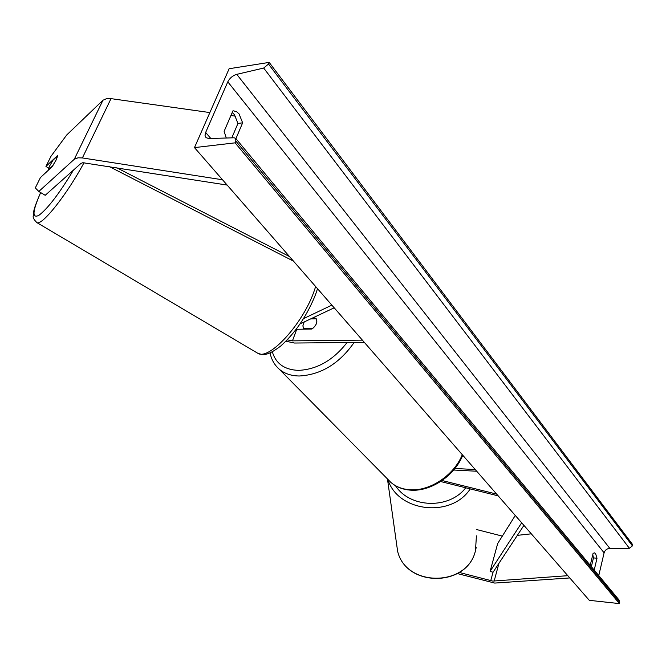 <?xml version="1.0" encoding="UTF-8"?>
<svg xmlns="http://www.w3.org/2000/svg" width="666" height="666" viewBox="0 0 666 666"><rect width="100%" height="100%" fill="white"/><g stroke="black" fill="none" stroke-linecap="round" stroke-linejoin="round"><path stroke-width="1" d="M362.379 340.135L292.449 340.859L287.271 339.868M364.344 342.391L294.505 343.032L285.93 341.242M303.554 318.614L331.859 305.136M300.116 323.876L334.182 307.8M296.237 329.279L311.821 329.037C316.616 325.324 317.94 321.695 315.792 318.148L312.079 318.231M102.964 100.233L74.276 159.274L38.819 191.458L35.306 187.904L40.418 177.581L52.106 166.725L56.235 159.807L57.692 155.403L45.946 166.433L50.982 156.294L66.708 134.99L102.964 100.233L106.71 98.593L111.014 98.635L209.873 112.571M74.276 159.274L78.022 157.8L82.384 157.942L222.536 179.778M38.819 191.458L45.196 195.304L80.944 163.428L82.825 162.704L227.148 185.073M48.685 168.115L45.946 166.433M230.919 115.534L235.514 116.184M457.425 573.584L494.713 583.075L569.78 577.946M459.282 572.452L492.765 581.085L567.807 575.69M476.498 529.52L502.322 536.113M517.357 535.356L531.293 533.824M476.714 471.237L453.663 470.021M475.233 469.538L454.92 468.481M440.634 481.526L498.201 495.87M442.116 480.527L496.653 494.105M304.229 321.936L302.847 325.94L304.037 329.162M303.421 328.496L312.82 328.338C316.475 325.108 317.632 321.928 316.292 318.814L310.589 318.931M57.726 155.752L56.235 159.807L52.839 165.659L48.135 170.03L49.642 165.967L53.005 160.181L57.726 155.752M594.205 570.079L597.011 558.233L593.448 557.908L592.773 554.678M597.011 558.233L595.579 553.596L594.388 552.855L593.081 553.396L590.243 565.309M226.265 138.02L224.126 131.319L232.917 110.881L233.45 110.831L236.588 111.697L239.069 113.919L242.64 122.835L237.953 123.435L231.81 137.854M232.209 112.537L234.374 114.544L237.953 123.435M229.137 68.723L194.48 147.611L235.115 142.84L235.847 141.1L235.614 138.287L234.032 137.787L208.841 138.536L206.035 137.662L205.028 135.464L205.661 132.434L227.797 81.835C229.737 78.08 232.725 75.583 236.771 74.351L263.678 68.049L268.498 64.036L269.189 62.404L229.137 68.723M235.115 142.84L619.43 603.596L589.302 600.332L194.48 147.611M591.366 566.666L593.448 557.908M242.64 122.835L235.93 138.661M598.767 575.574L604.104 552.83C604.986 550.099 606.884 548.609 609.798 548.359L629.378 548.268L632.425 545.879L632.7 544.671L269.189 62.404M619.43 603.596L619.097 600.058L235.897 138.62M116.75 167.757L289.485 256.552M109.349 166.6L293.498 261.147M515.276 515.451L497.677 543.539L490.109 571.32L493.031 572.26L523.926 525.374M490.109 571.32L521.669 522.785M296.736 329.279L292.449 340.859M111.014 98.635L82.384 157.942M498.967 563.253L494.139 581.118M493.031 572.26L490.734 580.71M272.327 351.815C275.824 363.619 284.532 369.805 298.46 370.379C317.058 369.48 333.25 360.206 347.044 342.549M354.129 342.482C339.302 363.628 321.004 374.8 299.25 375.999C291.142 375.865 284.482 373.609 279.279 369.23L390.85 482.384C395.945 486.754 402.272 489.219 409.815 489.76C429.737 491.458 454.037 475.324 462.287 454.695M470.229 488.902C451.207 518.414 397.435 511.871 387.862 479.353L390.85 482.384C396.237 487.021 402.822 489.61 410.589 490.151C430.852 491.799 454.662 475.757 462.745 455.219M256.768 352.672L257.875 353.33C268.964 360.597 302.456 324.45 313.936 291.65L315.659 286.563M40.668 192.574C32.476 211.13 31.86 218.731 38.828 215.376C47.644 208.783 59.191 193.689 73.468 170.096M84.041 162.671C66.958 194.564 42.025 225.882 36.913 222.635L36.28 222.253M210.806 138.478L205.661 132.434M604.104 552.83L227.797 81.835M619.713 602.339L235.847 141.1M632.425 545.879L268.498 64.036M629.378 548.268L263.678 68.049M609.798 548.359L236.771 74.351M476.423 535.855L475.474 550.649C467.374 587.179 406.044 587.454 397.61 551.24L396.145 540.85M465.734 487.778C449.267 509.507 409.848 508.225 395.487 485.714M270.08 352.888C271.345 359.457 274.417 364.91 279.279 369.23M317.515 288.694L315.709 294.114M40.609 192.541C36.339 202.506 34.049 208.791 33.758 211.388L33.3 215.901C32.667 217.382 33.874 219.63 36.913 222.635L257.875 353.33C262.57 354.587 265.884 357.217 280.586 346.145C295.513 332.709 307.184 315.451 315.617 294.38M475.441 550.799C467.199 587.404 406.177 587.67 397.61 551.24L387.462 478.954M475.474 550.69L476.257 547.227"/></g></svg>
